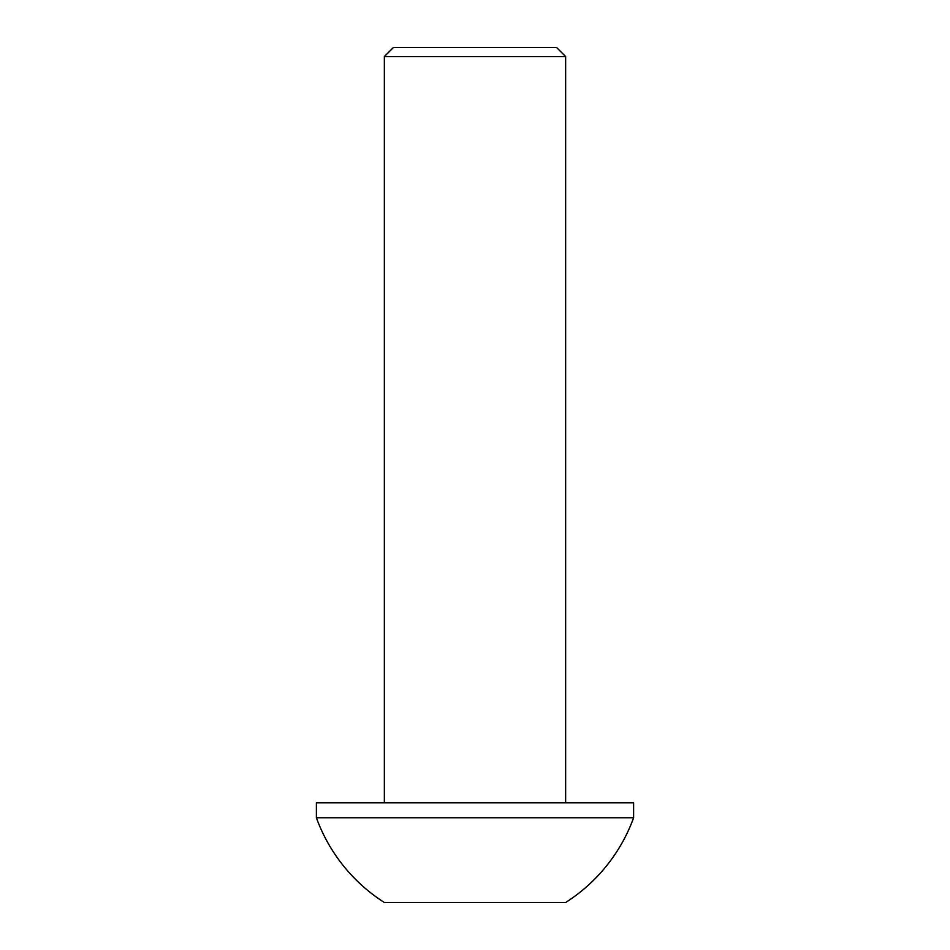 <?xml version="1.0" encoding="UTF-8"?>
<svg xmlns="http://www.w3.org/2000/svg" width="950" height="950" viewBox="0 0 950 950"><rect width="100%" height="100%" fill="white"/><g stroke="black" fill="none" stroke-linecap="round" stroke-linejoin="round"><path stroke-width="1.43" d="M393.431 47.5L556.569 47.5L565.642 56.561L384.358 56.561L393.431 47.5M565.642 802.797L565.642 56.561M384.358 802.797L384.358 56.561M633.614 817.76L633.614 802.797L316.386 802.797L316.386 817.76A168.744 168.744 0 0 0 384.358 902.5L565.642 902.5A168.744 168.744 0 0 0 633.614 817.76L316.386 817.76"/></g></svg>
